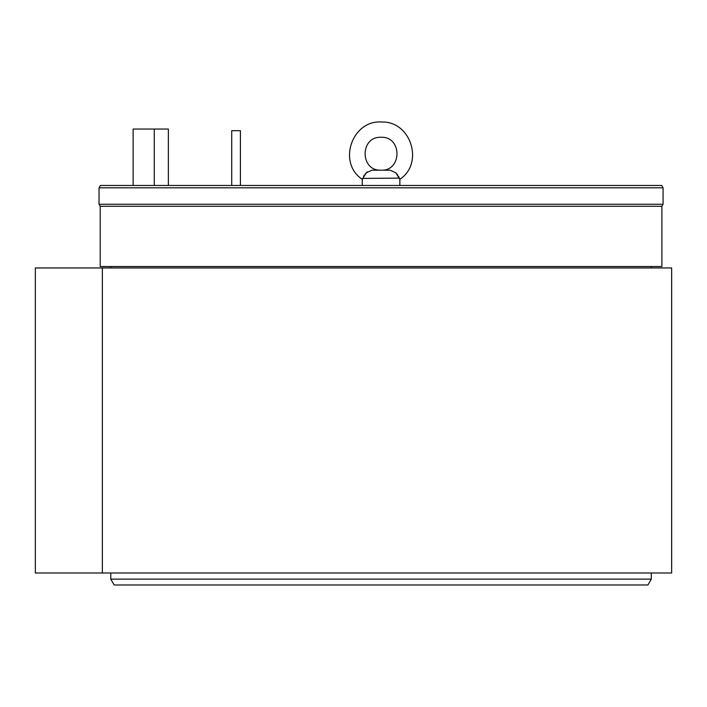 <?xml version="1.0" encoding="UTF-8"?>
<svg xmlns="http://www.w3.org/2000/svg" width="707" height="707" viewBox="0 0 707 707"><rect width="100%" height="100%" fill="white"/><g stroke="black" fill="none" stroke-linecap="round" stroke-linejoin="round"><path stroke-width="1.06" d="M102.347 572.997L102.347 267.953L671.65 267.953L671.65 572.997L35.35 572.997L35.35 267.953L102.347 267.953M110.787 267.953L110.787 266.539M651.324 267.953L651.324 266.539M110.787 579.113L651.324 579.113L647.93 584.981L114.18 584.981L110.787 579.113L110.787 572.997M651.324 579.113L651.324 572.997M133.119 185.464L133.119 129.054L168.372 129.054L168.372 185.464M154.267 185.464L154.267 129.054M663.069 204.261L663.069 187.815L661.717 185.464L100.394 185.464L99.042 187.815L99.042 204.261L663.069 204.261L661.893 206.294L661.893 266.539L100.217 266.539L100.217 206.294L661.893 206.294M100.217 206.294L99.042 204.261M663.069 187.815L99.042 187.815M395.779 172.8L390.096 170.184L372.015 170.184L366.332 172.8L362.258 179.286C337.186 162.919 352.006 119.598 381.851 122.019C410.979 121.136 424.253 163.344 399.853 179.286L395.902 172.915M396.83 173.913L397.802 175.177M362.611 178.411L399.384 178.102M366.747 172.42L367.499 171.819L366.747 172.42M399.084 177.413L398.58 176.432M366.182 172.941L365.254 173.94M364.308 175.177L363.548 176.388M372.015 170.184L390.096 170.184M231.719 185.464L231.719 130.698L240.415 130.698L240.415 185.464M381.055 170.184C402.274 171.209 402.283 136.265 381.055 137.282C359.836 136.265 359.828 171.2 381.055 170.184M362.258 185.464L362.258 179.286C337.186 162.919 352.006 119.598 381.851 122.019C410.979 121.136 424.253 163.344 399.853 179.286L399.853 185.464"/></g></svg>
